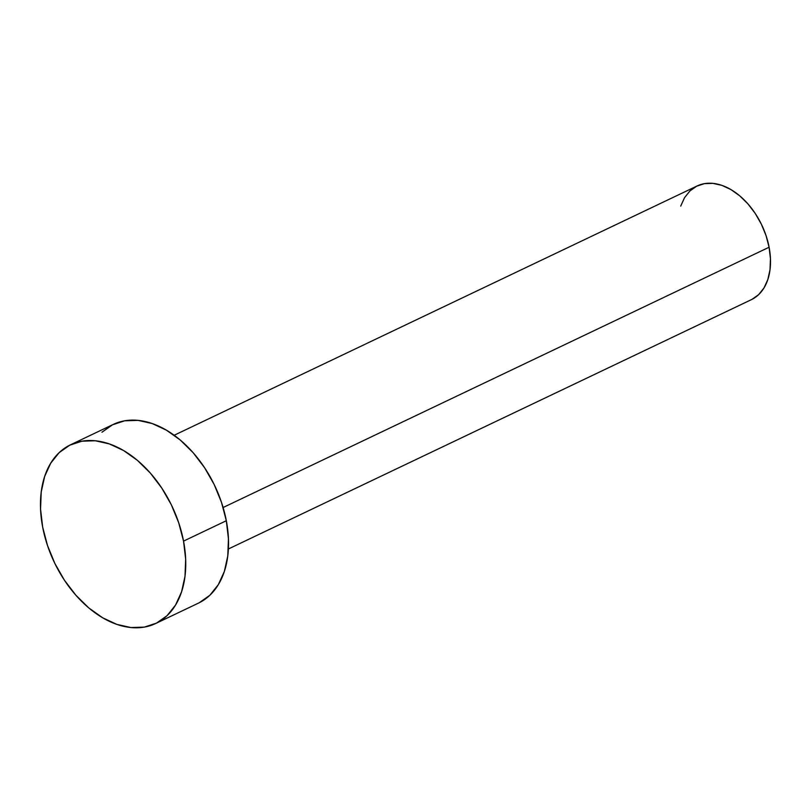 <?xml version="1.0" encoding="UTF-8"?>
<svg xmlns="http://www.w3.org/2000/svg" width="811" height="811" viewBox="0 0 811 811"><rect width="100%" height="100%" fill="white"/><g stroke="black" fill="none" stroke-linecap="round" stroke-linejoin="round"><path stroke-width="1.22" d="M228.398 548.976L751.381 299.654A62.994 41.493 -115.5 0 0 769.102 247.233L223.116 507.514L769.102 247.233A62.994 41.493 -115.5 0 0 697.176 185.942L174.183 435.254M183.539 541.119A98.983 65.204 64.5 0 1 155.702 623.507A98.983 65.204 64.5 0 1 42.679 527.191A98.983 65.204 64.5 0 1 70.516 444.803A98.983 65.204 64.5 0 1 183.539 541.119L226.32 520.723L183.539 541.119L185.668 559.205L184.999 576.337L181.573 591.837L175.511 605.118L167.056 615.681L156.523 623.101L144.328 627.116L130.926 627.552L116.845 624.389L102.612 617.769L88.794 607.936L75.899 595.264L64.444 580.25L54.854 563.452L47.504 545.539L42.679 527.191L40.55 509.105L41.219 491.973L44.646 476.473L50.708 463.193L59.162 452.629L69.695 445.209L81.891 441.194L95.292 440.758L109.373 443.921L123.607 450.541L137.424 460.374L150.319 473.046L161.774 488.06L171.364 504.858L178.714 522.771L183.539 541.119M155.702 623.507L198.482 603.11A98.983 65.204 -115.5 0 0 226.32 520.723A98.983 65.204 -115.5 0 0 113.297 424.406L70.516 444.803M101.943 432.233L112.476 424.812L124.681 420.797L138.073 420.372L152.154 423.524L166.387 430.144L180.204 439.978L193.099 452.65L204.554 467.663L214.145 484.461L221.494 502.374L226.32 520.723L228.449 538.818L227.779 555.94L224.353 571.441L218.291 584.721L209.836 595.284L199.303 602.705M680.713 206.095L684.565 197.641L689.948 190.92L696.649 186.195L704.414 183.641L712.94 183.367L721.902 185.374L730.954 189.581L739.754 195.846L747.955 203.906L755.244 213.465L761.347 224.15L766.03 235.555L769.102 247.233L770.45 258.739L770.024 269.637L767.845 279.501L763.992 287.956L758.609 294.677L751.909 299.401"/></g></svg>
